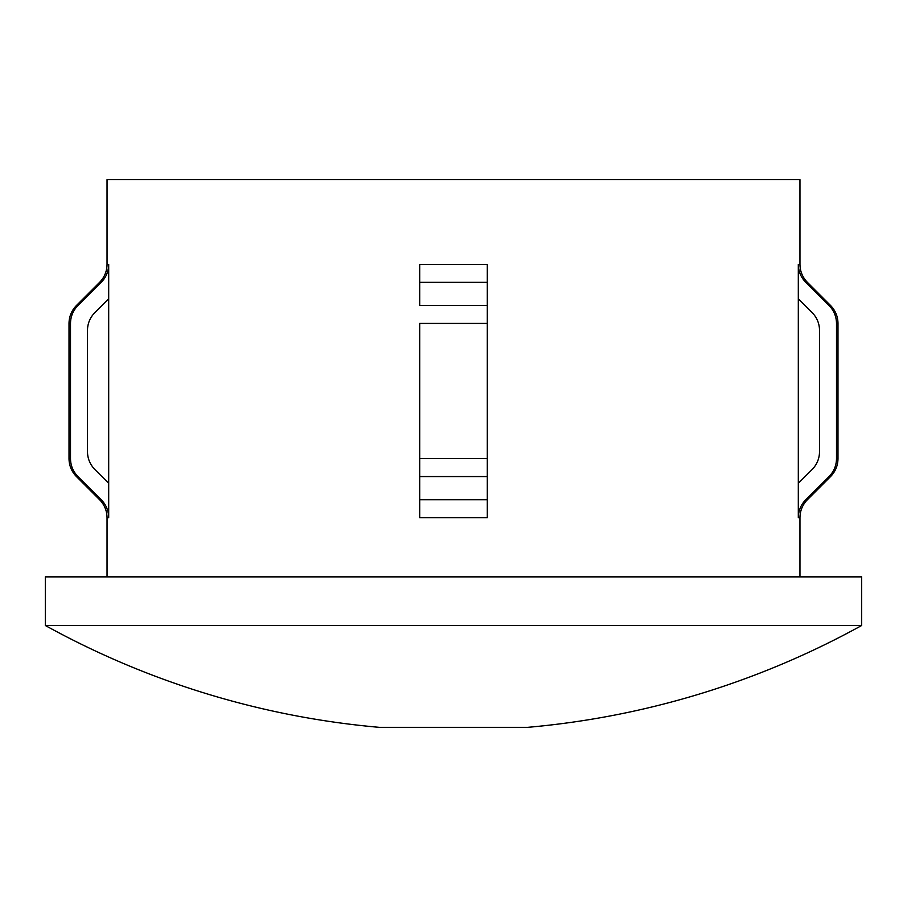 <?xml version="1.0" encoding="UTF-8"?>
<svg xmlns="http://www.w3.org/2000/svg" width="907" height="907" viewBox="0 0 907 907"><rect width="100%" height="100%" fill="white"/><g stroke="black" fill="none" stroke-linecap="round" stroke-linejoin="round"><path stroke-width="1.36" d="M453.5 625.501L861.65 625.501L861.65 576.863L45.35 576.863L45.35 625.501L453.5 625.501M45.35 625.501A845.029 845.029 0 0 0 379.353 727.346L527.647 727.346A845.029 845.029 0 0 0 861.65 625.501M798.307 264.402C798.421 271.386 800.915 277.361 805.767 282.326L829.043 305.5C833.907 310.489 836.39 316.464 836.503 323.425L836.503 458.636C836.39 465.597 833.907 471.572 829.043 476.56L805.767 499.734C800.904 504.723 798.421 510.698 798.307 517.659L798.307 264.402L799.963 264.402L799.963 179.654L107.037 179.654L107.037 264.402L108.693 264.402C108.591 271.363 106.096 277.338 101.233 282.326L77.957 305.5C73.082 310.511 70.599 316.486 70.497 323.425L70.497 458.636C70.61 465.62 73.104 471.595 77.957 476.56L101.233 499.734C106.096 504.723 108.579 510.698 108.693 517.659L108.693 483.261L94.929 469.554C90.065 464.577 87.582 458.602 87.469 451.629L87.469 330.431C87.571 323.459 90.065 317.484 94.929 312.507L108.693 298.8L108.693 264.402M419.703 264.402L419.703 282.326L487.297 282.326L487.297 264.402L487.297 323.425L487.297 305.5L419.703 305.5L419.703 264.402L487.297 264.402M419.703 323.425L419.703 458.636L419.703 323.425L487.297 323.425L487.297 517.659L419.703 517.659L419.703 458.636L487.297 458.636M798.307 298.8L812.071 312.507C816.946 317.507 819.429 323.482 819.531 330.431L819.531 451.629C819.418 458.625 816.924 464.599 812.071 469.554L798.307 483.261M87.469 330.431C87.571 323.459 90.065 317.484 94.929 312.507M108.693 483.261L108.693 298.8M798.307 517.659L799.963 517.659L799.963 576.863M419.703 476.56L487.297 476.56M419.703 499.734L487.297 499.734M805.767 499.734L807.389 499.734C802.536 504.734 800.065 510.709 799.963 517.659M829.043 476.56L830.563 476.56C835.415 471.572 837.887 465.597 837.989 458.636L837.989 323.425C837.887 316.475 835.415 310.5 830.563 305.5L829.043 305.5M836.503 458.636L837.989 458.636M836.503 323.425L837.989 323.425M805.767 282.326L807.389 282.326L830.563 305.5M107.037 576.863L107.037 517.659L108.693 517.659M107.037 517.659C106.935 510.709 104.464 504.734 99.611 499.734L101.233 499.734M99.611 499.734L76.437 476.56L77.957 476.56M76.437 476.56C71.585 471.572 69.113 465.597 69.011 458.636L70.497 458.636M69.011 458.636L69.011 323.425L70.497 323.425M101.233 282.326L99.611 282.326L76.437 305.5L77.957 305.5M807.389 499.734L830.563 476.56M799.963 264.402C800.065 271.363 802.536 277.338 807.389 282.326M76.437 305.5C71.585 310.5 69.113 316.475 69.011 323.425M99.611 282.326C104.464 277.338 106.935 271.363 107.037 264.402"/></g></svg>
